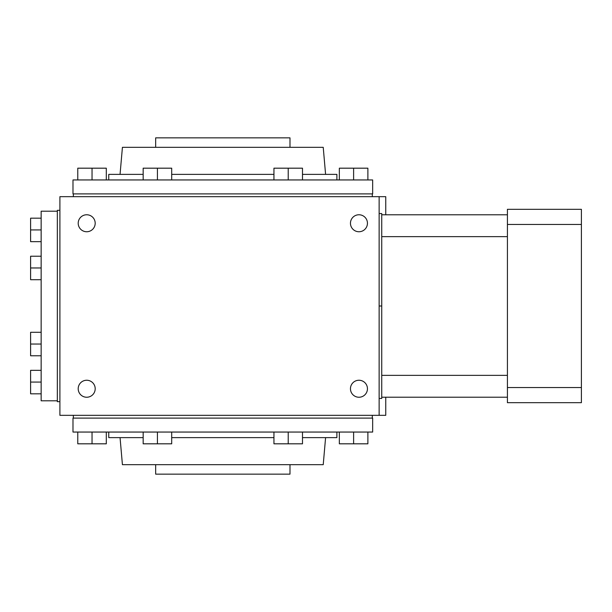 <?xml version="1.0" encoding="UTF-8"?>
<svg xmlns="http://www.w3.org/2000/svg" width="612" height="612" viewBox="0 0 612 612"><rect width="100%" height="100%" fill="white"/><g stroke="black" fill="none" stroke-linecap="round" stroke-linejoin="round"><path stroke-width="0.92" d="M358.953 231.749A8.499 8.499 0 0 1 351.594 219.012A8.499 8.499 0 0 1 366.313 219.012A8.499 8.499 0 0 1 358.953 231.749M358.953 397.242A8.499 8.499 0 0 1 351.594 384.497A8.499 8.499 0 0 1 366.313 384.497A8.499 8.499 0 0 1 358.953 397.242M86.697 231.749A8.499 8.499 0 0 1 79.338 219.012A8.499 8.499 0 0 1 94.057 219.012A8.499 8.499 0 0 1 86.697 231.749M379.134 213.542L381.735 213.542L381.735 398.458L379.134 398.458M379.134 196.674L59.899 196.674L59.899 415.326L379.134 415.326L379.134 196.674L385.751 196.674L385.751 214.789M385.751 397.211L385.751 415.326L379.134 415.326M86.697 397.242A8.499 8.499 0 0 1 79.338 384.497A8.499 8.499 0 0 1 94.057 384.497A8.499 8.499 0 0 1 86.697 397.242M59.899 401.663L57.337 401.663L57.337 210.337L59.899 210.337M379.134 306L381.735 306M372.295 418.103L372.295 415.326M507.417 397.211L381.735 397.211M507.417 214.789L381.735 214.789M507.417 387.549L507.417 402.681L581.4 402.681L581.4 387.549L507.417 387.549L507.417 209.319L581.4 209.319L581.4 387.549M581.4 224.451L507.417 224.451M289.989 147.324L289.989 137.861L155.662 137.861L155.662 147.324M157.429 179.951L157.429 168.185L143.162 168.185L143.162 179.951M157.429 168.185L171.697 168.185L171.697 179.951M273.947 179.951L273.947 168.185L288.221 168.185L288.221 179.951M288.221 168.185L302.489 168.185L302.489 179.951M339.346 179.951L339.346 168.185L367.881 168.185L367.881 179.951M353.614 168.185L353.614 179.951M222.822 179.951L72.989 179.951L72.989 193.897L372.662 193.897L372.662 179.951L222.822 179.951M273.947 174.374L171.697 174.374M143.162 174.374L108.752 174.374L108.752 179.951M336.891 179.951L336.891 174.374L302.489 174.374M325.592 174.374L323.228 147.324L122.423 147.324L120.051 174.374M92.037 179.951L92.037 168.185L77.77 168.185L77.77 179.951M92.037 168.185L106.304 168.185L106.304 179.951M155.662 464.676L155.662 474.139L289.989 474.139L289.989 464.676M288.221 432.049L288.221 443.815L302.489 443.815L302.489 432.049M288.221 443.815L273.947 443.815L273.947 432.049M171.697 432.049L171.697 443.815L157.429 443.815L157.429 432.049M157.429 443.815L143.162 443.815L143.162 432.049M106.304 432.049L106.304 443.815L77.77 443.815L77.77 432.049M92.037 443.815L92.037 432.049M222.822 432.049L372.662 432.049L372.662 418.103L72.989 418.103L72.989 432.049L222.822 432.049M171.697 437.626L273.947 437.626M302.489 437.626L336.891 437.626L336.891 432.049M108.752 432.049L108.752 437.626L143.162 437.626M120.051 437.626L122.423 464.676L323.228 464.676L325.592 437.626M353.614 432.049L353.614 443.815L367.881 443.815L367.881 432.049M353.614 443.815L339.346 443.815L339.346 432.049M57.337 211.194L41.149 211.194L41.149 400.806L57.337 400.806M41.149 267.964L30.6 267.964L30.6 256.221L41.149 256.221M30.6 267.964L30.6 279.707L41.149 279.707M41.149 229.928L30.6 229.928L30.6 218.186L41.149 218.186M30.6 229.928L30.6 241.671L41.149 241.671M41.149 370.329L30.6 370.329L30.6 382.072L41.149 382.072M30.6 382.072L30.6 393.814L41.149 393.814M41.149 344.036L30.6 344.036L30.6 332.293L41.149 332.293M30.6 344.036L30.6 355.779L41.149 355.779M507.417 375.355L381.735 375.355M507.417 236.645L381.735 236.645M372.295 196.674L372.295 193.897M73.348 196.674L73.348 193.897M73.348 418.103L73.348 415.326"/></g></svg>
